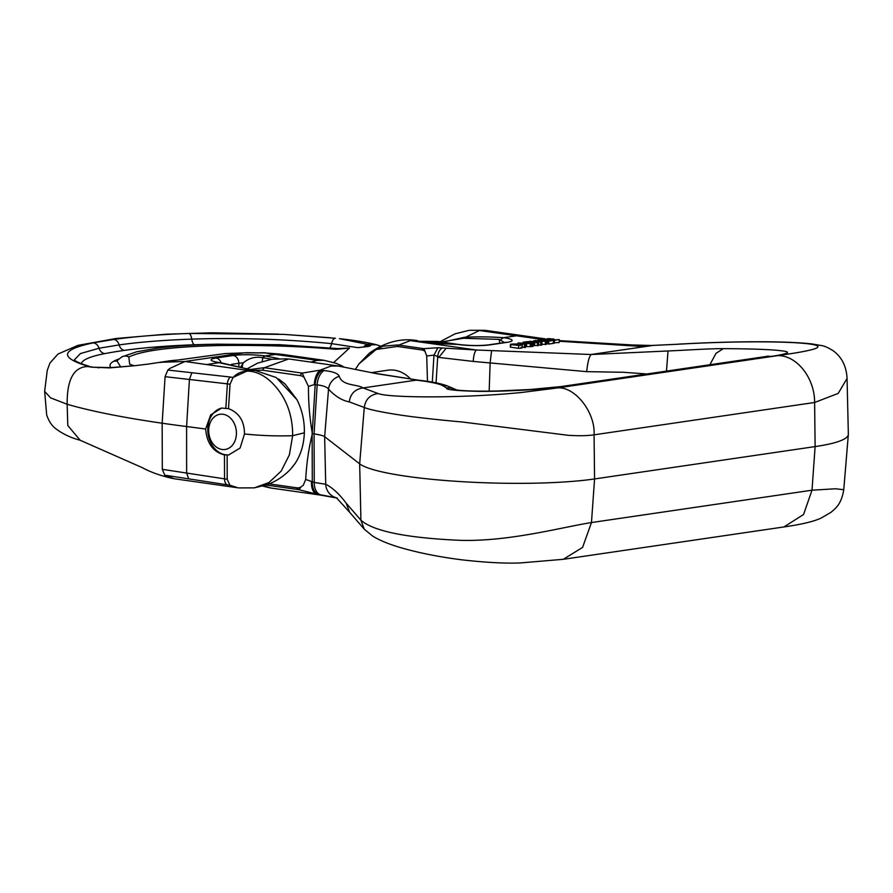 <?xml version="1.0" encoding="UTF-8"?>
<svg xmlns="http://www.w3.org/2000/svg" width="893" height="893" viewBox="0 0 893 893"><rect width="100%" height="100%" fill="white"/><g stroke="black" fill="none" stroke-linecap="round" stroke-linejoin="round"><path stroke-width="1.34" d="M229.188 454.838A23.698 18.362 81.7 0 1 208.114 434.11A23.698 18.362 81.7 0 1 222.123 407.989M223.083 414.274A17.782 13.775 -98.3 0 0 210.29 438.954A17.782 13.775 -98.3 0 0 234.301 442.37A17.782 13.775 -98.3 0 0 223.083 414.274M292.19 467.329L295.036 463.567C300.785 454.883 303.888 444.625 304.346 432.792C304.613 420.96 302.135 409.92 296.934 399.651L276.205 377.538M238.956 487.924L254.338 487.857L268.994 482.51L281.183 471.08L289.388 454.816L292.647 435.706C292.759 414.865 286.206 397.541 272.99 383.756C260.432 370.662 243.343 366.476 233.106 377.438M296.934 399.651L285.28 384.224M246.658 368.787L215.86 361.966M238.007 487.812L229.914 485.223L227.213 479.262L162.314 469.327L162.158 423.215A385.888 54.373 1.7 0 0 186.604 426.53L205.636 429.008L210.692 414.877L221.665 408.056L228.508 408.659C239.09 412.678 244.425 421.116 244.492 433.987L240.094 448.04L228.697 454.928L224.467 454.939C213.148 451.97 206.875 443.33 205.636 429.008M295.036 463.567L290.683 469.037C284.063 476.114 276.238 481.316 267.186 484.676L254.338 487.857M333.736 362.502L349.442 348.114L335.813 349.308C300.003 346.227 260.89 344.966 218.484 345.535C172.014 346.752 142.132 350.581 128.826 357.01L129.664 364.188L134.129 365.762M159.735 362.525L175.832 360.192M243.677 352.88L224.891 353.606L161.499 362.257L184.985 361.486L243.677 352.88L264.853 352.914L275.457 354.432L265.154 355.939L278.683 358.595M87.827 366.554L92.225 367.224L87.827 366.554C69.129 366.934 67.053 389.448 67.154 404.272L50.577 397.854L44.65 391.357L47.262 370.305L49.952 363.004L58.067 353.996L77.981 345.357L116.023 338.492L166.355 334.194L211.485 332.799L278.583 334.127M339.574 338.693L370.316 344.899L376.232 344.676C366.51 342.253 354.242 340.255 339.44 338.681M74.376 359.957C74.063 359.555 74.8 361.944 89.378 366.353L87.514 366.13C59.105 357.401 61.014 349.643 93.252 342.856L113.846 339.452C134.508 336.527 159.501 334.518 188.836 333.446L283.818 334.384L330.745 337.8M370.361 344.899C371.231 345.658 370.015 346.261 366.733 346.696L357.535 347.645A7.524 5.391 83.1 0 1 358.595 347.667M427.814 342.03L437.603 341.416L454.47 343.861M109.582 367.894L92.236 367.224L111.245 367.592L135.412 365.639L109.582 367.894A7.524 6.262 -91.1 0 1 111.335 367.592M162.314 469.327L164.758 475.165L174.302 478.76C161.879 476.203 151.174 472.486 142.199 467.608L80.18 440.26L67.801 425.526L67.154 404.272C91.376 411.249 123.044 417.556 162.158 423.215L165.071 376.667L167.873 370.048L169.815 368.429L184.985 361.486L248.254 370.483L233.073 377.438M228.508 408.659L230.037 384.236L233.073 377.426L230.405 377.047A7.412 4.565 98.1 0 0 227.369 383.856L165.071 376.667M271.796 359.265L262.475 357.635L265.154 355.939A22.671 3.192 -178.3 0 0 233.296 355.503L216.117 358.026A22.671 3.192 -178.3 0 0 219.611 362.614L206.495 364.545M282.791 354.454L264.864 352.925M240.753 366.923L243.331 362.871A15.27 2.154 1.7 0 0 238.855 363.272L238.889 366.353M167.873 370.048L230.405 377.047M343.537 366.811L336.415 363.406L324.192 360.337L317.216 360.37L310.864 362.111M262.475 357.635C255.197 356.385 248.812 358.138 243.331 362.871M280.625 354.141L264.92 352.914M292.714 435.695C277.143 436.242 261.069 435.672 244.492 433.987M357.691 347.634L331.604 343.638C285.347 339.139 238.732 337.632 191.738 339.117C163.319 340.155 139.107 342.086 119.126 344.921L99.045 348.237L80.426 353.561L74.51 359.734M120.812 367.09L116.883 360.794M339.373 349.185A7.524 3.583 -93.2 0 1 340.679 348.594M335.813 349.308A7.524 4.923 -85.5 0 1 338.246 348.605L279.743 344.709L216.865 344.173C194.641 344.665 174.872 345.982 157.548 348.125L136.596 351.82L121.906 356.843L116.927 360.75M365.661 346.685A7.524 5.414 83.4 0 1 366.733 346.696M364.444 346.819A7.524 7.166 -61.1 0 1 369.702 344.464M167.091 361.174L165.06 361.542A7.524 5.816 -98.5 0 0 164.758 361.587M165.361 361.498A7.524 5.816 -98.5 0 0 165.049 361.542L147.836 364.132A7.524 5.804 -98.6 0 0 147.591 364.165M148.104 364.098A7.524 5.804 -98.6 0 0 147.836 364.132L135.468 365.639M98.085 367.816A7.524 6.497 -88.7 0 1 99.313 367.715M174.302 478.76L237.784 487.79L229.881 485.223M227.135 455.073L227.213 479.262M164.758 475.165L229.858 485.223M553.013 342.834L559.197 342.521L559.286 339.586L554.475 340.289L552.533 339.027L547.956 339.318L547.722 338.614L554.017 339.072L554.564 339.954L559.286 339.586M538.591 345.033L541.861 345.066L541.951 342.131L529.638 341.271L540.075 342.03L535.041 340.479L544.585 341.372L539.115 339.876L546.427 341.472L535.532 340.724L541.951 342.131M541.884 344.251L546.337 344.408L546.427 341.472M531.29 346.35L533.21 346.328L533.3 343.403L523.064 342.231L526.301 341.751C530.889 341.472 532.753 341.684 531.893 342.399L538.658 342.611L529.203 342.812L533.3 343.403M532.596 345.502L538.568 345.546L538.658 342.611M439.133 342.901L464.393 337.286C477.331 336.616 490.38 336.761 503.552 337.688A22.984 3.237 -178.3 0 1 507.09 342.343L489.911 344.865A22.984 3.237 -178.3 0 1 457.618 344.43L428.941 343.269L410.367 340.624L453.086 343.66M428.941 343.269L476.393 350.011L591.199 354.51L668.02 350.971C681.605 350.458 710.002 348.527 723.308 348.65C747.419 348.761 765.033 349.286 776.151 350.223C786.566 351.25 796.88 352.311 772.601 356.229L569.41 386.044C546.985 389.381 503.998 391.603 479.028 391.346C455.575 390.788 444.792 389.627 446.679 387.875L441.354 384.983C436.364 383.13 427.97 381.512 416.183 380.15L363.083 387.942L378.107 393.523C386.089 396.76 426.341 397.675 466.86 396.135C487.6 395.309 506.007 394.07 522.081 392.418L557.377 387.953L777.915 355.604C793.52 353.304 803.131 351.864 811.927 349.621C820.913 347.265 819.863 345.345 808.757 343.883C786.566 341.093 731.155 341.115 677.463 344.263L652.783 345.446M559.241 341.249L644.623 346.64L591.523 354.432M546.739 339.128L537.977 338.849L542.207 339.429M500.638 339.675L503.552 337.688L516.478 335.79L479.34 330.51L486.283 330.488L544.964 338.827M522.282 347.053L525.419 347.477L525.508 344.542L518.163 342.945L531.368 343.682L526.624 343.548L523.488 344.017L525.508 344.542M525.441 346.64L531.279 346.618L531.368 343.682M516.556 345.156L516.589 344.006L512.749 344.017C511.968 344.709 513.843 345.1 518.364 345.189L521.177 344.318C523.064 344.91 522.226 345.267 518.654 345.401L510.896 344.609L510.439 347.131L518.565 348.337C522.137 348.203 522.974 347.846 521.088 347.254M546.393 342.678L548.648 344.062L553.47 343.358L553.56 340.423L548.737 341.137L546.806 339.876L542.218 340.166L541.984 339.452L547.722 339.664L548.838 340.791L553.56 340.423M441.421 341.952L463.389 338.291L499.187 339.362L504.456 342.544M469.785 330.287L484.553 330.298L469.785 330.287M439.233 356.798L446.254 348.214L476.315 350.011M439.11 356.832L437.67 357.278L436.074 382.84M476.427 350.023C474.719 351.407 473.647 355.202 473.223 361.419L437.67 357.278L437.715 356.53L433.976 355.113L426.709 355.972L425.146 351.742A5.905 4.577 -98.3 0 0 422.266 350L397.273 346.451L376.154 349.487L358.897 363.953L355.648 369.032M646.945 373.977L623.403 372.281L586.701 371.655L473.223 361.419M324.092 370.573A14.813 9.153 -83 0 0 317.149 384.905L314.325 384.593L308.465 386.379C308.353 402.051 309.592 417.444 312.193 432.558L312.115 433.641A7.524 1.06 -178.3 0 1 312.126 433.641L314.079 433.92A29.625 4.175 -178.3 0 1 324.65 436.71L359.667 463.847A133.336 18.786 1.7 0 0 458.343 481.45A133.336 18.786 1.7 0 0 594.571 478.949L815.119 446.589A151.107 21.287 1.7 0 0 848.339 434.478A151.107 21.287 1.7 0 0 848.35 434.165L847.055 378.453L838.214 393.4L814.617 402.475L815.119 446.589L812.005 490.201L591.467 522.55C562.445 527.071 508.106 542.084 458.957 540.276C406.114 537.865 373.441 531.179 360.928 520.217L359.667 463.847L364.277 407.476L349.252 401.883C342.119 400.544 335.21 396.313 328.535 389.181C327.072 387.015 323.277 385.586 317.149 384.905L314.079 433.92L314.247 482.454L305.707 479.452C306.522 463.858 308.654 448.945 312.126 434.712L315.184 384.66A14.813 9.142 -82.5 0 1 322.183 370.349L324.092 370.573C332.977 371.499 338.034 373.397 339.251 376.277C342.198 386.089 357.468 384.079 363.083 387.942C355.068 389.102 350.458 393.746 349.252 401.883M264.406 367.715L302.18 373.095L320.118 370.16L331.024 366.063L338.425 366.03M288.685 358.964L264.417 367.715M777.915 355.604C796.947 355.381 814.796 378.185 814.617 402.475L594.068 434.824C587.549 435.817 578.91 435.974 568.115 435.293L462.474 422.021C444.893 420.458 415.055 417.444 397.932 414.676C380.206 411.896 368.988 409.485 364.277 407.476C365.471 399.338 370.093 394.684 378.107 393.523M644.623 346.64L652.381 345.502L632.411 344.977L652.448 345.502M314.325 384.593C314.738 377.839 316.669 373.028 320.118 370.16L322.183 370.349M418.728 380.217L374.803 373.263M425.146 351.742A7.412 1.273 -103.5 0 0 423.728 348.638L437.95 347.745L445.998 348.237M652.593 345.412L677.463 344.263M364.255 529.158L360.928 520.217L346.25 503.25C339.34 494.03 332.497 487.69 325.711 484.24L324.65 436.71L328.535 389.181A14.813 14.143 -36.4 0 1 339.251 376.277M308.465 386.379L304.133 377.449A11.151 8.64 -98.3 0 0 300.059 375.551L262.285 370.182L264.406 367.726M300.059 375.551A14.813 9.131 98.1 0 1 302.18 373.095A14.813 1.25 71.3 0 1 304.133 377.449M591.199 354.51C589.157 356.53 587.661 362.245 586.701 371.655M668.02 350.971L666.479 371.108M723.308 348.65L715.996 353.349L709.868 364.746M446.679 387.875L450.82 388.031L457.495 390.542M266.203 485.033L298.72 489.654L320.42 495.068L270.892 488.024L263.748 485.825M320.42 495.068L337.275 498.093M335.656 497.591A14.813 14.545 104.2 0 1 325.711 484.24L314.247 482.454A14.813 9.086 99.1 0 0 320.408 494.778L336.36 497.781M843.762 489.699L835.502 488.772L812.005 490.201L803.566 514.502L783.92 526.948C801.11 524.492 813.389 521.601 820.767 518.253L831.059 512.292C835.156 508.452 841.262 505.003 843.762 489.699L848.339 434.478M311.434 481.986C311.445 488.549 313.119 492.601 316.446 494.153L320.408 494.778M312.126 433.641L312.293 482.142A14.813 9.109 98.6 0 0 318.5 494.476M269.228 483.883L296.722 487.801A14.813 9.131 -81.9 0 0 298.72 489.654A14.813 2.634 -69.9 0 0 300.885 487.065L303.296 485.2L305.707 479.452M296.722 487.801A11.151 8.64 -98.3 0 0 300.885 487.065M358.897 363.953L369.512 353.014L382.985 346.194L397.631 344.944M453.131 343.671L442.336 342.979M439.166 356.787L437.715 356.53C438.173 352.255 439.713 349.42 442.359 348.013M426.709 355.972L427.49 381.356M249.381 369.646L264.094 367.682M262.285 370.182L254.393 370.338M525.106 342.231L531.067 342.03L525.106 342.231M527.372 342.555L527.395 341.896M532.217 346.473L532.306 343.548M523.041 343.079L523.064 342.231M532.596 342.376L531.893 342.399M537.419 345.714L537.508 342.778M534.55 345.58L534.628 342.644M532.663 343.303L532.686 342.566M531.558 343.146L531.569 342.555M520.999 343.325L525.274 343.448L520.999 343.325M524.358 347.634L524.448 344.698M518.107 345.2L518.163 342.945M530.23 346.763L530.319 343.838M526.535 346.484L526.624 343.548M540.723 345.234L540.812 342.298M533.768 341.416L533.791 340.657M538.066 340.746L538.088 340.021M545.277 344.564L545.366 341.628M519.849 345.1L519.871 344.43M521.177 344.318L522.349 344.798L522.26 347.734M518.565 348.337L518.654 345.401M510.528 344.207L516.589 344.006M517.27 345.189L517.304 343.816M512.727 344.676L512.749 344.017L511.856 344.318M520.039 345.066L520.842 344.787M554.386 343.225L554.475 340.289M552.845 340.322L552.867 339.541M552.499 340.278L552.533 339.027M550.121 340.601L550.177 338.681M549.016 340.758L549.061 339.217M547.945 339.742L547.722 338.614M548.648 344.062L548.737 341.137M547.945 343.939L548.034 341.003M547.275 343.671L547.364 340.746M547.052 343.314L547.141 340.378M546.717 342.8L546.806 339.876M544.395 341.026L544.44 339.53M543.312 340.791L543.335 340.054M542.207 340.557L541.984 339.452M410.936 379.324A37.037 28.699 -98.3 0 0 387.964 370.193L371.745 372.582M292.681 435.695L304.346 432.792M276.16 377.516L255.197 370.461L248.254 370.483M448.331 343.258L452.193 343.492M230.026 384.236L227.369 383.856L225.862 408.034M275.457 354.432L317.216 360.37M191.872 372.772L189.405 379.514L186.604 426.53L186.626 473.044L188.724 478.882M233.296 355.503A7.412 5.738 81.7 0 1 238.855 363.272L231.466 364.355M216.117 358.026A7.412 5.738 81.7 0 1 221.107 362.658M246.435 352.668L260.611 352.891M212.233 344.296A153.283 21.599 1.7 0 0 194.529 344.754A199.15 28.063 1.7 0 0 124.384 350.38A277.5 39.102 1.7 0 0 104.794 353.617A150.147 21.153 1.7 0 0 81.386 363.697M110.844 367.603A131.148 18.474 -178.3 0 1 113.824 361.196A162.827 22.939 -178.3 0 1 118.468 359.142M93.252 342.856A7.524 6.296 -100.9 0 1 99.045 348.237A7.524 6.296 -100.9 0 0 104.794 353.617M113.824 361.196A7.524 7.233 -118.5 0 0 116.983 360.683M113.846 339.452A7.524 5.771 -98.1 0 1 119.126 344.921A7.524 5.771 -98.1 0 0 124.384 350.38M188.836 333.446A7.524 3.159 -92 0 1 191.738 339.117A7.524 3.159 -92.1 0 0 194.529 344.754M335.4 338.257A7.524 3.338 -84.3 0 0 331.604 343.638A7.524 3.338 -84.3 0 1 329.807 347.913M218.484 345.535A7.524 2.735 -91.5 0 0 216.854 344.173M365.438 346.707L370.316 344.899M128.826 357.01A7.524 7.256 -117.7 0 0 121.973 356.809M363.685 346.908A7.524 6.82 -70.3 0 1 368.954 344.14M89.412 366.364A7.524 6.53 106.1 0 0 87.514 366.13M227.213 484.843A7.412 4.565 -81.9 0 1 224.545 478.882L224.467 454.939M242.773 363.864A296.286 229.568 -98.3 0 0 242.182 367.369M262.151 361.509A282.958 219.232 81.7 0 1 262.888 357.68M537.977 338.849L516.478 335.79M479.34 330.51L463.389 338.291M437.95 347.745L433.976 355.113L432.29 382.126M491.585 350.86L490.157 362.502L489.163 391.112M557.377 387.953C574.869 386.122 595.519 412.499 594.068 434.824L594.571 478.949L591.467 522.55L582.593 547.398L563.371 559.252M422.266 350A7.412 4.565 98.1 0 1 423.728 348.638L398.736 345.078L410.367 340.624M772.601 356.229L764.341 356.754L561.15 386.557L530.129 389.504L498.439 390.944C481.84 391.368 468.646 391.145 458.835 390.274L455.664 389.806M569.41 386.044L561.15 386.557M441.354 384.983L447.438 385.966M346.25 503.25L349.598 512.214L364.277 529.181L372.805 536.191C379.971 540.522 389.404 544.384 401.102 547.777C419.007 552.934 439.267 556.964 461.86 559.833C484.999 562.456 504.322 563.505 519.826 562.981L563.371 559.297L783.92 526.948M398.736 345.078L397.262 346.451M457.618 344.43A7.412 4.565 -81.9 0 1 458.444 344.419L453.186 343.671M489.911 344.865A7.412 5.738 -98.3 0 0 488.616 344.865C479.653 345.892 469.595 345.736 458.444 344.419M507.09 342.343A7.412 5.738 -98.3 0 0 505.795 342.343L488.616 344.865M499.745 343.236A282.958 219.232 -98.3 0 0 499.187 339.362M278.56 378.956L285.313 384.191M220.214 362.591L246.658 368.776M168.252 360.973L176.033 360.158M224.891 353.595L247.048 352.746M376.154 344.653L380.786 346.171M421.697 341.305L437.603 341.416M282.456 354.398L324.204 360.337M255.197 370.461L246.747 368.809M260.756 352.735L265.299 352.78M343.615 366.822L339.976 364.913M117.642 360.359L116.927 360.739M338.201 348.594L349.509 347.98M357.535 347.645L366.465 346.663M335.411 338.257L284.007 334.395M90.662 366.733L93.285 367.269M80.18 440.26C70.781 437.793 62.622 433.92 55.701 428.629C51.816 425.738 48.814 421.183 46.682 414.955L44.65 391.357M440.037 341.762L455.039 333.826L468.825 330.41M288.685 358.953L338.213 365.996L377.337 373.821M632.4 344.977L559.252 340.613M677.285 344.218C704.666 342.666 730.686 341.84 755.366 341.762C779.299 341.695 798.074 342.41 811.704 343.883L821.962 345.647C824.485 345.982 828.269 347.712 833.314 350.849C841.876 357.245 846.464 366.443 847.055 378.453L847.055 378.453M768.549 356.061L764.341 356.754M450.865 388.042L456.602 389.984M456.881 390.029L447.237 385.865C440.349 383.398 430.783 381.512 418.56 380.184L377.237 373.799M349.598 512.214L336.471 497.825M507.28 342.32L505.795 342.343M369.512 353.014C385.274 342.008 401.214 337.878 417.344 340.601M269.887 487.846L262.821 486.105M244.849 370.003L257.63 363.127L271.651 359.287L287.155 358.796M510.461 344.307L510.372 347.243"/></g></svg>
